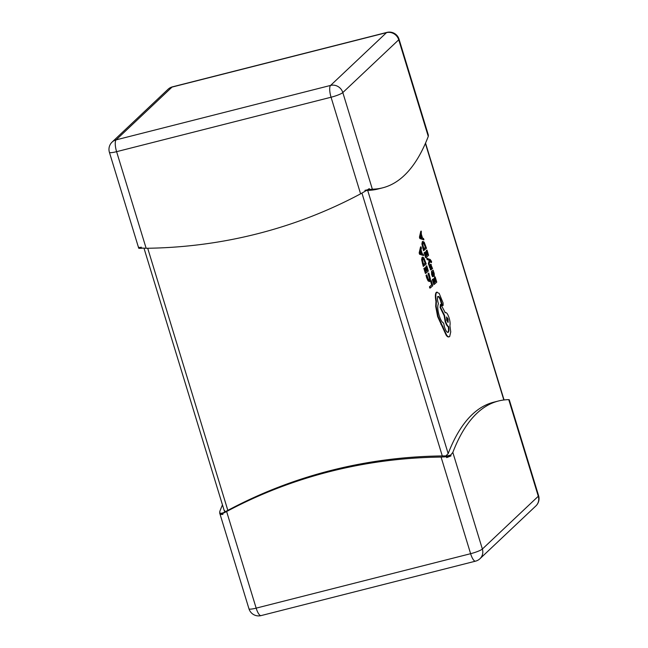 <?xml version="1.0" encoding="UTF-8"?>
<svg xmlns="http://www.w3.org/2000/svg" width="648" height="648" viewBox="0 0 648 648"><rect width="100%" height="100%" fill="white"/><g stroke="black" fill="none" stroke-linecap="round" stroke-linejoin="round"><path stroke-width="0.97" d="M421.281 231.117L420.811 231.239L419.442 237.192L419.847 238.529L423.922 239.833L423.5 238.456L422.536 238.14L421.313 234.106L421.281 231.117L419.904 237.071L420.309 238.407L423.922 239.833M427.032 250.088L427.947 254.308L427.113 255.069L426.06 251.602L426.83 255.328L426.028 256.049L424.61 252.574L426.125 257.564L428.612 255.296L427.032 250.088L426.287 250.468L427.486 254.421L427.04 254.826M424.894 252.315L424.14 252.696L425.655 257.685L426.125 257.564M426.06 251.602L425.307 251.983L426.36 255.45L425.955 255.814M431.487 262.513L431.552 261.452L430.231 259.5L426.765 258.341L427.145 259.597L429.251 260.285L428.369 263.623L428.782 264.983L430.199 260.536L431.487 262.513L431.017 262.626L430.126 260.852M430.677 265.656L431.787 269.017L432.572 268.604L430.734 264.319L430.547 268.199M429.575 265.793L430.718 269.293L430.248 269.414L430.863 269.843L429.106 265.915L429.875 265.518L429.106 265.915M431.357 264.749L430.264 264.441L430.888 264.87L430.264 264.441L430.337 266.887M433.131 270.192L431.519 271.358L431.609 274.469L432.491 276.704L433.261 276.307L432.362 274.234L432.37 272.435L434.346 276.186L434.2 273.521L433.131 270.192L431.989 271.237L432.07 274.347L432.961 276.583M432.159 273.278L433.755 276.372L434.346 276.186M422.067 257.377L422.796 257.11L422.067 257.377L421.621 259.637L423.241 266.369L426.206 263.979L423.905 257.872L422.536 257.256L422.091 259.524L423.711 266.247M365.221 190.715L367.691 190.366L448.173 453.608A503.253 148.003 -104.2 0 1 493.784 402.181L498.442 400.999A503.253 148.003 -104.2 0 1 508.753 399.646L509.069 399.962M367.691 190.366A503.253 148.003 75.8 0 0 378.003 189.014L382.66 187.831A503.253 148.003 75.8 0 0 428.271 136.404L428.369 135.149L399.038 39.212A10.068 10.068 0 0 0 386.929 32.4A10.068 2.957 75.8 0 0 386.5 32.643L172.044 87.083L116.13 139.863L330.585 85.423L386.5 32.643A10.068 9.493 -133.3 0 1 398.731 39.787A10.068 1.555 -17 0 0 399.038 39.212M430.499 280.989L431.665 284.845L429.462 286.853L429.843 288.101L430.304 287.979L432.799 285.719L431.252 280.608L430.499 280.989L431.252 280.608M428.822 273.051L429.932 278.413L429.511 280.009L428.45 279.669L426.83 274.865L426.497 275.173L428.539 280.786L429.932 281.305L430.45 279.239L428.822 273.051L428.053 273.456L429.47 278.527L429.025 280.139M426.83 274.865L426.028 275.287L426.619 277.676L428.069 280.9L429.462 281.418M426.757 265.81L427.672 270.03L426.838 270.791L425.785 267.324L426.554 271.05L425.752 271.779L424.335 268.296L425.849 273.286L428.336 271.026L426.757 265.81L426.011 266.19L427.21 270.151L426.765 270.556M424.618 268.037L423.865 268.418L425.38 273.407L425.849 273.286M425.785 267.324L425.031 267.705L426.084 271.172L425.679 271.536M421.006 246.839L420.536 246.961L419.167 252.914L419.572 254.251L423.646 255.555L423.225 254.178L422.261 253.862L421.038 249.828L421.427 248.225L421.006 246.839L419.629 252.793L420.034 254.138L423.646 255.555M435.173 276.915L436.088 281.135L435.254 281.896L434.2 278.429L434.962 282.155L434.168 282.876L432.743 279.401L434.257 284.391L436.752 282.123L435.173 276.915L434.419 277.295L435.626 281.248L435.181 281.653M433.034 279.142L432.281 279.515L433.796 284.504L434.257 284.391M434.2 278.429L433.447 278.81L434.5 282.269L434.095 282.641M422.342 241.655L423.071 241.38L422.342 241.655L421.897 243.915L423.517 250.638L426.481 248.257L424.181 242.15L422.804 241.534L422.366 243.802L423.986 250.525M436.217 292.426L436.687 292.305C435.642 293.69 435.561 296.663 436.436 301.231L436.161 306.221L438.08 316.426L446.683 335.146C447.881 336.758 448.878 337.219 449.68 336.547L450.733 331.906L449.915 325.62C450.336 323.822 450.077 321.27 449.137 317.982C447.76 313.883 446.472 312.125 445.273 312.709L440.859 304.414L440.567 307.403L444.609 315.503L445.573 321.222C446.585 324.324 447.63 326.13 448.708 326.632C449.169 329.508 449.04 331.379 448.327 332.246C447.128 332.821 445.84 331.063 444.471 326.965L443.629 323.077C442.09 322.477 440.591 319.918 439.125 315.39C437.603 309.866 437.36 305.986 438.413 303.734L438.25 303.183C437.335 299.846 437.254 297.635 437.999 296.557C438.874 296.071 439.83 297.311 440.891 300.259L441.936 303.791L443.135 305.427L443.078 302.932L439.142 293.325L436.687 292.305L437.108 292.07L436.217 292.426C435.181 293.811 435.091 296.784 435.966 301.352L435.699 306.342L437.619 316.548L446.213 335.267C447.412 336.871 448.416 337.341 449.218 336.668M437.538 296.679C438.404 296.193 439.368 297.424 440.421 300.38L441.466 303.912L442.576 305.597L443.135 305.427M440.859 304.414L440.397 304.536L440.105 307.525L444.139 315.625L445.103 321.335C446.116 324.446 447.161 326.252 448.238 326.746C448.7 329.621 448.578 331.493 447.865 332.359L447.784 332.424M445.046 312.765L445.573 312.539L445.006 312.692M142.779 248.168A503.253 148.003 -104.2 0 1 139.247 248.354L138.664 247.163L139.757 247.641L141.183 247.139L141.45 248.014L146.14 248.281A503.253 474.676 -133.3 0 0 360.596 193.841L365.229 191.201L364.962 190.326L367.4 189.856L369.271 188.625L369.538 189.5L372.349 189.184A503.253 148.003 75.8 0 0 382.66 187.831M139.247 248.354L138.931 248.038L141.28 247.439M147.703 248.265L227.837 510.373A503.253 474.676 46.7 0 1 442.292 455.933L361.94 193.112M222.466 504.897A503.253 148.003 75.8 0 0 219.729 511.596L220.377 514.447L222.904 514.423L222.637 513.548L226.622 511.523A503.253 474.676 46.7 0 1 441.077 457.083L446.415 456.743L446.683 457.618L450.984 455.909L450.716 455.034L452.83 452.425A503.253 148.003 -104.2 0 1 498.442 400.999M446.683 457.618A503.253 148.003 -104.2 0 1 447.306 455.9L446.415 456.743M450.716 455.034L447.306 455.9L442.292 455.933M227.837 510.373L225.139 511.685L224.394 510.413M220.377 514.447A503.253 474.676 46.7 0 1 223.528 512.714L225.139 511.685M220.109 513.572L223.528 512.714L222.637 513.548M448.173 453.608L446.189 455.568M223.528 512.714L221.243 514.164M448.886 456.378L447.306 455.9A503.253 474.676 46.7 0 1 450.984 455.909M367.4 189.856L365.229 191.201M364.962 190.326A503.253 148.003 75.8 0 0 366.12 190.366L369.538 189.5M139.757 247.641L141.256 247.374M430.96 280.868L432.135 284.723L431.665 284.845M432.135 284.723L429.462 286.853M429.924 286.732L430.304 287.979M428.514 273.334L428.053 273.456M426.497 275.173L426.028 275.287M429.162 281.588L429.932 281.305M426.473 266.069L426.011 266.19M427.672 270.03L427.21 270.151M425.501 267.584L425.031 267.705M426.554 271.05L426.084 271.172M424.335 268.296L423.865 268.418M423.622 264.732L425.542 262.991L423.978 258.941L422.942 258.56L422.561 260.261L423.622 264.732M423.549 264.497L425.072 263.112L423.517 259.062L422.472 258.682M425.542 262.991L425.072 263.112M421.864 253.724L420.876 250.476L420.155 253.19L421.864 253.724M419.629 252.793L419.167 252.914M420.034 254.138L419.572 254.251M421.305 253.53L420.649 251.384M434.889 277.174L434.419 277.295M436.088 281.135L435.626 281.248M433.917 278.689L433.447 278.81M434.962 282.155L434.5 282.269M432.743 279.401L432.281 279.515M433.625 274.865L434.047 274.436L433.301 272.257L432.605 272.217L433.796 275.019M433.48 275.1L432.832 272.371L433.301 272.257L432.783 272.063M432.832 272.371L432.313 272.184M431.333 269.722L430.718 269.293L431.333 269.722L431.511 269.123L431.139 265.534L432.248 268.904M430.807 266.765L430.637 268.288L429.875 265.518M427.226 258.22L427.615 259.484L427.145 259.597M427.615 259.484L429.057 260.269M429.713 260.172L429.26 260.318M429.721 260.204L429.154 260.601M429.624 260.488L428.369 263.623M428.83 263.509L429.243 264.862M426.749 250.347L426.287 250.468M427.947 254.308L427.486 254.421M425.776 251.861L425.307 251.983M426.83 255.328L426.36 255.45M424.61 252.574L424.14 252.696M423.889 249.01L425.817 247.269L424.254 243.219L423.217 242.838L422.836 244.539L423.889 249.01M423.816 248.775L425.347 247.382L423.792 243.332L422.747 242.96M425.817 247.269L425.347 247.382M422.14 238.002L421.151 234.754L420.43 237.468L422.14 238.002M419.904 237.071L419.442 237.192M420.309 238.407L419.847 238.529M421.581 237.808L420.925 235.661M448.732 336.936L449.68 336.547M448.092 319.019L446.585 316.961L446.707 320.274L448.1 322.396L448.092 319.019L447.63 319.132L446.496 317.075M436.436 301.231L435.966 301.352M436.161 306.221L435.699 306.342M442.981 326.389L442.511 326.503M440.567 307.403L440.105 307.525M444.609 315.503L444.139 315.625M448.708 326.632L448.238 326.746M440.891 300.259L440.421 300.38M447.841 322.339L447.63 319.132M503.828 399.986L425.396 143.427M428.271 136.404L398.731 39.787L342.816 92.567L372.349 189.184M360.596 193.841L331.055 97.232L116.599 151.673L146.14 248.281M109.407 152.321A10.068 1.555 -17 0 0 116.599 151.673A10.068 2.957 75.8 0 1 116.13 139.863A10.068 9.493 -133.3 0 0 112.128 142.058A10.068 10.068 0 0 0 109.407 152.321L138.737 248.257M331.055 97.232A10.068 1.555 -17 0 0 342.816 92.567A10.068 9.493 46.7 0 0 330.585 85.423A10.068 2.957 75.8 0 0 331.055 97.232M226.622 511.523L256.163 608.14L470.618 553.7L441.077 457.083M452.83 452.425L482.371 549.034L538.294 496.255L508.753 399.646M482.371 549.034A10.068 1.555 163 0 1 470.618 553.7A10.068 2.957 -104.2 0 0 475.527 561.16A10.068 10.068 0 0 0 479.957 558.722A10.068 9.493 -133.3 0 0 482.371 549.034M509.263 399.743L538.593 495.68A10.068 1.555 163 0 1 538.294 496.255A10.068 9.493 46.7 0 1 535.872 505.942L479.957 558.722M256.163 608.14A10.068 1.555 163 0 1 248.962 608.788A10.068 10.068 0 0 0 261.071 615.6A10.068 2.957 -104.2 0 1 256.163 608.14M168.043 89.278A10.068 9.493 46.7 0 1 172.044 87.083A10.068 2.957 75.8 0 1 172.473 86.84A10.068 10.068 0 0 0 168.043 89.278L112.128 142.058M429.446 275.684L428.976 275.805M429.932 278.413L429.47 278.527M427.089 277.563L426.619 277.676M428.539 280.786L428.069 280.9M422.091 259.524L421.621 259.637M422.869 263.485L422.407 263.598M425.112 261.581L424.651 261.703M423.978 258.941L423.517 259.062M432.07 274.347L431.609 274.469M433.067 274.42L432.597 274.541M431.989 271.237L431.519 271.358M434.047 274.436L433.577 274.558M433.844 273.44L433.382 273.561M431.819 266.749L431.349 266.871M430.564 264.991L430.094 265.113M431.009 268.086L430.588 268.191M429.997 267.502L429.527 267.624M430.685 260.771L430.215 260.893M431.309 261.792L430.847 261.905M422.366 243.802L421.897 243.915M423.144 247.763L422.682 247.876M425.388 245.859L424.926 245.981M424.254 243.219L423.792 243.332M438.08 316.426L437.619 316.548M441.28 324.065L440.818 324.178M443.426 328.001L442.957 328.123M446.683 335.146L446.213 335.267M445.573 321.222L445.103 321.335M441.831 303.361L441.361 303.483M441.936 303.791L441.466 303.912M535.872 505.942A10.068 10.068 0 0 0 538.593 495.68M219.631 512.851L248.962 608.788M475.527 561.16L261.071 615.6M386.929 32.4L172.473 86.84M425.534 143.103L504.063 399.954M144.002 248.249L224.346 511.037M430.823 264.271L430.361 264.384M431.244 269.771L430.782 269.892"/></g></svg>
